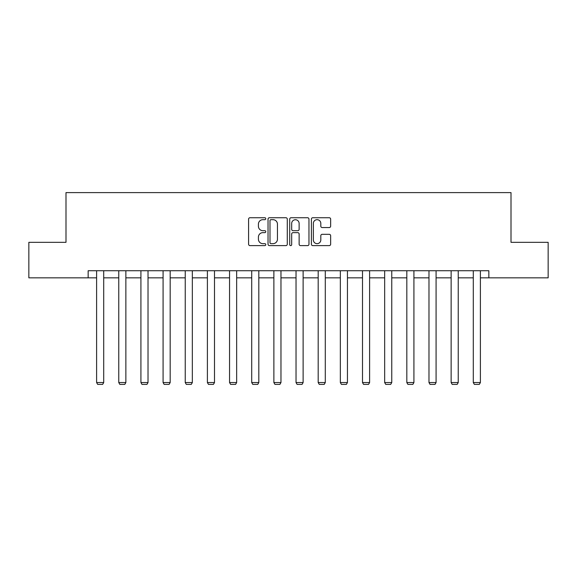 <?xml version="1.0" encoding="UTF-8"?>
<svg xmlns="http://www.w3.org/2000/svg" width="577" height="577" viewBox="0 0 577 577"><rect width="100%" height="100%" fill="white"/><g stroke="black" fill="none" stroke-linecap="round" stroke-linejoin="round"><path stroke-width="0.87" d="M265.773 218.705A0.974 0.974 0 0 0 264.8 217.731L249.985 217.731A1.392 1.392 0 0 0 248.593 219.123L248.593 244.215A1.392 1.392 0 0 0 249.985 245.614L264.8 245.614A0.974 0.974 0 0 0 265.773 244.634A0.974 0.974 0 0 0 264.8 243.66L262.881 243.66A4.465 4.465 0 0 1 258.417 239.195L258.417 237.104A4.465 4.465 0 0 1 262.881 232.646L264.8 232.646A0.974 0.974 0 0 0 265.773 231.673A0.974 0.974 0 0 0 264.8 230.692L262.881 230.692A4.465 4.465 0 0 1 258.417 226.234L258.417 224.143A4.465 4.465 0 0 1 262.881 219.678L264.8 219.678A0.974 0.974 0 0 0 265.773 218.705M329.243 227.554A1.392 1.392 0 0 0 330.643 226.162L330.643 219.123A1.392 1.392 0 0 0 329.243 217.731L312.792 217.731A1.392 1.392 0 0 0 311.4 219.123L311.4 244.215A1.392 1.392 0 0 0 312.792 245.614L329.243 245.614A1.392 1.392 0 0 0 330.643 244.215L330.643 235.712A1.392 1.392 0 0 0 329.243 234.32L322.204 234.32A1.392 1.392 0 0 0 320.812 235.712L320.812 239.931A3.729 3.729 0 0 1 317.083 243.66A3.729 3.729 0 0 1 313.354 239.931L313.354 223.407A3.729 3.729 0 0 1 317.083 219.678A3.729 3.729 0 0 1 320.812 223.407L320.812 226.162A1.392 1.392 0 0 0 322.204 227.554L329.243 227.554M88.151 277.833L28.85 277.833L28.85 242.326L65.994 242.326L65.994 192.61L511.006 192.61L511.006 242.326L548.15 242.326L548.15 277.833L488.849 277.833L488.849 270.728L88.151 270.728L88.151 277.833L96.604 277.833M287.281 219.123A1.392 1.392 0 0 0 285.889 217.731L269.437 217.731A1.392 1.392 0 0 0 268.038 219.123L268.038 244.215A1.392 1.392 0 0 0 269.437 245.614L285.889 245.614A1.392 1.392 0 0 0 287.281 244.215L287.281 219.123M291.111 217.731L307.563 217.731A1.392 1.392 0 0 1 308.962 219.123L308.962 244.215A1.392 1.392 0 0 1 307.563 245.614L300.523 245.614A1.392 1.392 0 0 1 299.131 244.215L299.131 234.038A1.392 1.392 0 0 0 297.739 232.646L293.066 232.646A1.392 1.392 0 0 0 291.673 234.038L291.673 244.634A0.974 0.974 0 0 1 290.693 245.614A0.974 0.974 0 0 1 289.719 244.634L289.719 219.123A1.392 1.392 0 0 1 291.111 217.731M103.709 277.833L118.761 277.833M125.865 277.833L140.918 277.833M148.022 277.833L163.082 277.833M170.179 277.833L185.239 277.833M192.336 277.833L207.395 277.833M214.5 277.833L229.552 277.833M236.657 277.833L251.709 277.833M258.813 277.833L273.873 277.833M280.97 277.833L296.03 277.833M303.127 277.833L318.187 277.833M325.291 277.833L340.343 277.833M347.448 277.833L362.5 277.833M369.605 277.833L384.664 277.833M391.761 277.833L406.821 277.833M413.918 277.833L428.978 277.833M436.082 277.833L451.135 277.833M458.239 277.833L473.291 277.833M480.396 277.833L488.849 277.833M270.966 219.678A0.974 0.974 0 0 0 269.993 220.652L269.993 242.686A0.974 0.974 0 0 0 270.966 243.66L272.986 243.66A4.465 4.465 0 0 0 277.45 239.195L277.45 224.143A4.465 4.465 0 0 0 272.986 219.678L270.966 219.678M299.131 223.479A3.729 3.729 0 0 0 295.402 219.75A3.729 3.729 0 0 0 291.673 223.479L291.673 229.3A1.392 1.392 0 0 0 293.066 230.692L297.739 230.692A1.392 1.392 0 0 0 299.131 229.3L299.131 223.479M103.709 270.728L103.709 382.544L96.604 382.544L96.604 270.728M103.709 382.544L102.641 384.39L97.672 384.39L96.604 382.544M125.865 270.728L125.865 382.544L118.761 382.544L118.761 270.728M125.865 382.544L124.798 384.39L119.828 384.39L118.761 382.544M148.022 270.728L148.022 382.544L140.918 382.544L140.918 270.728M148.022 382.544L146.955 384.39L141.985 384.39L140.918 382.544M170.179 270.728L170.179 382.544L163.082 382.544L163.082 270.728M170.179 382.544L169.111 384.39L164.142 384.39L163.082 382.544M192.336 270.728L192.336 382.544L185.239 382.544L185.239 270.728M192.336 382.544L191.275 384.39L186.299 384.39L185.239 382.544M214.5 270.728L214.5 382.544L207.395 382.544L207.395 270.728M214.5 382.544L213.432 384.39L208.463 384.39L207.395 382.544M236.657 270.728L236.657 382.544L229.552 382.544L229.552 270.728M236.657 382.544L235.589 384.39L230.62 384.39L229.552 382.544M258.813 270.728L258.813 382.544L251.709 382.544L251.709 270.728M258.813 382.544L257.746 384.39L252.776 384.39L251.709 382.544M280.97 270.728L280.97 382.544L273.873 382.544L273.873 270.728M280.97 382.544L279.91 384.39L274.933 384.39L273.873 382.544M303.127 270.728L303.127 382.544L296.03 382.544L296.03 270.728M303.127 382.544L302.067 384.39L297.09 384.39L296.03 382.544M325.291 270.728L325.291 382.544L318.187 382.544L318.187 270.728M325.291 382.544L324.224 384.39L319.254 384.39L318.187 382.544M347.448 270.728L347.448 382.544L340.343 382.544L340.343 270.728M347.448 382.544L346.38 384.39L341.411 384.39L340.343 382.544M369.605 270.728L369.605 382.544L362.5 382.544L362.5 270.728M369.605 382.544L368.537 384.39L363.568 384.39L362.5 382.544M391.761 270.728L391.761 382.544L384.664 382.544L384.664 270.728M391.761 382.544L390.701 384.39L385.724 384.39L384.664 382.544M413.918 270.728L413.918 382.544L406.821 382.544L406.821 270.728M413.918 382.544L412.858 384.39L407.889 384.39L406.821 382.544M436.082 270.728L436.082 382.544L428.978 382.544L428.978 270.728M436.082 382.544L435.015 384.39L430.045 384.39L428.978 382.544M458.239 270.728L458.239 382.544L451.135 382.544L451.135 270.728M458.239 382.544L457.172 384.39L452.202 384.39L451.135 382.544M480.396 270.728L480.396 382.544L473.291 382.544L473.291 270.728M480.396 382.544L479.328 384.39L474.359 384.39L473.291 382.544"/></g></svg>
